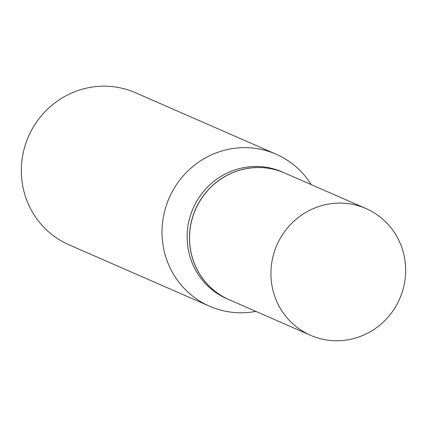 <?xml version="1.0" encoding="UTF-8"?>
<svg xmlns="http://www.w3.org/2000/svg" width="427" height="427" viewBox="0 0 427 427"><rect width="100%" height="100%" fill="white"/><g stroke="black" fill="none" stroke-linecap="round" stroke-linejoin="round"><path stroke-width="0.64" d="M270.931 274.993A69.169 67.028 -66.4 0 1 365.992 208.552A69.169 67.028 -66.4 0 1 405.65 268.871A69.169 67.028 -66.4 0 1 310.594 335.312A69.169 67.028 -66.4 0 1 270.931 274.993M310.594 335.312L229.208 299.743A69.169 67.028 -66.4 0 1 189.551 239.424A69.169 67.028 -66.4 0 1 284.606 172.983L365.992 208.552M229.171 299.727A69.169 67.028 -66.4 0 1 229.128 299.711A69.169 67.028 -66.4 0 1 189.471 239.392A69.169 67.028 -66.4 0 1 284.526 172.951A69.169 67.028 -66.4 0 1 284.563 172.967M229.128 299.711L226.79 298.686A69.169 67.028 -66.4 0 1 187.133 238.367A69.169 67.028 -66.4 0 1 282.188 171.926L284.526 172.951M255.826 311.379A82.977 80.404 -66.4 0 1 209.604 306.244L68.928 244.767A82.977 80.404 -66.4 0 1 21.35 172.407A82.977 80.404 -66.4 0 1 135.38 92.702L276.055 154.179A82.977 80.404 -66.4 0 1 311.224 184.613M209.604 306.244A82.977 80.404 -66.4 0 1 162.025 233.884A82.977 80.404 -66.4 0 1 276.055 154.179"/></g></svg>
